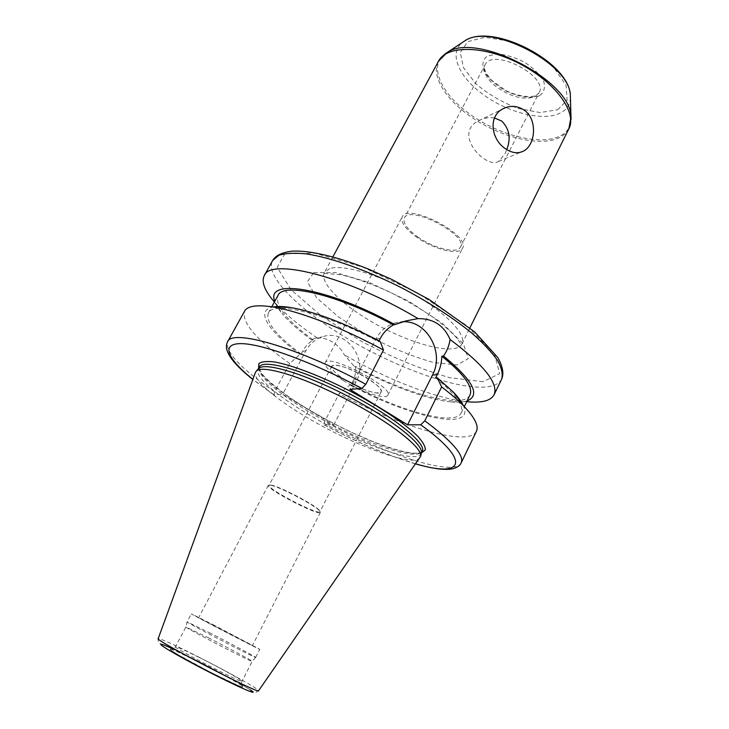 <?xml version="1.0" encoding="UTF-8"?>
<svg xmlns="http://www.w3.org/2000/svg" width="729" height="729" viewBox="0 0 729 729"><rect width="100%" height="100%" fill="white"/><g stroke="black" fill="none" stroke-linecap="round" stroke-linejoin="round"><path stroke-width="0.55" stroke-dasharray="3.65 2.73" d="M418.528 237.454C407.402 229.562 402.663 223.092 404.313 218.026C409.334 204.43 468.656 235.175 460.436 247.122C457.484 254.102 434.466 248.589 418.528 237.454M494.49 117.97C488.822 117.096 483.473 118.062 478.434 120.868C452.272 133.972 486.398 169.493 498.545 161.391L504.86 154.065L506.764 149.609M343.149 380.438C361.374 391.865 385.905 400.148 387.773 395.218C394.207 387.318 327.922 352.964 325.189 362.778C324.387 366.468 330.383 372.355 343.149 380.438M345.792 380.192C357.848 387.354 368.118 391.628 376.592 393.004C387.7 394.471 378.041 383.217 359.288 373.576C340.598 363.807 325.836 362.404 333.435 370.633C336.023 373.494 340.142 376.683 345.792 380.192M345.819 380.265C340.197 376.775 336.096 373.613 333.527 370.769L331.659 366.332L333.7 365.284C343.669 363.06 385.732 386.798 381.13 391.983L376.437 393.013C368.008 391.637 357.802 387.381 345.819 380.265M417.517 237.791C405.543 229.307 400.44 222.336 402.208 216.877C407.593 202.252 471.435 235.349 462.587 248.179C459.398 255.688 434.648 249.746 417.517 237.791M270.751 485.067C278.095 485.605 314.846 504.687 319.284 510.254L319.985 511.676C319.065 515.84 266.222 488.448 269.092 485.295L270.751 485.067M269.949 485.113L268.263 485.35C265.329 488.567 319.484 516.633 320.423 512.387L319.712 510.938C315.165 505.233 277.467 485.669 269.949 485.113M199.883 618.374L252.444 645.511L199.883 618.374M333.754 424.916L356.098 381.786C369.029 359.379 345.974 328.232 322.355 336.844C315.22 339.213 309.734 343.851 305.907 350.758L282.661 394.28L333.754 424.916L324.022 424.834L324.615 421.644L339.158 393.696L349.911 384.976L351.105 384.876L352.554 382.096C355.005 377.312 356.016 372.091 355.588 366.432L354.394 366.578L344.343 354.841C341.409 349.401 337.527 345.154 332.688 342.101C327.859 339.085 322.683 337.682 317.17 337.873L313.944 338.456L312.012 340.179L313.115 339.969C308.732 342.712 305.251 346.494 302.663 351.296L301.168 354.112L300.066 354.285L289.714 363.498L274.587 391.692L274.086 394.918L282.661 394.28M317.17 337.873C298.571 325.234 284.255 313.197 274.222 301.779L283.463 315.183C278.934 309.953 276.045 305.314 274.806 301.277M467.061 400.932C463.043 402.244 457.593 402.563 450.713 401.87L466.988 401.697C436.37 398.754 386.698 379.335 344.343 354.841M312.012 340.179C299.829 331.331 290.315 322.993 283.463 315.183M313.115 339.969C286.515 320.323 274.815 305.487 277.986 295.473M301.168 354.112C276.4 335.695 265.456 322.018 268.336 313.069C272.81 300.758 324.505 312.905 378.615 341.646L379.034 340.826M300.066 354.285C268.263 331.258 254.193 309.925 273.694 306.9M380.128 341.4L378.615 341.646M289.714 363.498C256.48 339.996 241.436 322.537 244.589 311.128M403.101 321.717L394.371 323.102C386.352 325.799 380.201 331.121 375.909 339.085L349.847 389.35M450.713 401.87C427.057 399.547 388.958 385.304 354.394 366.578M420.05 457.867C413.352 467.644 351.569 444.453 305.36 416.487C274.942 398.426 252.954 379.754 255.387 372.51M421.298 453.228L421.07 453.803C416.323 464.974 353.784 441.929 307.164 413.625C276.182 395.209 254.202 376.118 258.112 369.33L258.449 368.819M476.429 431.304C468.729 447.606 399.601 426.611 339.158 393.696M463.106 405.087C476.73 432.479 410.509 417.617 349.911 384.976M435.641 377.914C455.734 394.371 464.236 406.071 461.156 413.015C454.951 426.474 400.731 411.211 351.105 384.876M469.968 394.99C463.17 409.734 405.989 393.933 355.588 366.432M214.918 625.61L191.335 613.836C188.948 613.217 261.656 650.897 259.77 649.311L214.918 625.61M210.845 633.419L187.098 621.873C184.528 621.573 257.373 659.326 255.651 657.403L255.651 657.394C256.107 657.102 231.576 643.989 210.845 633.419M208.904 638.021L185.886 626.986C183.325 626.876 253.728 663.372 252.17 661.349L252.17 661.34C252.69 660.966 228.988 648.218 208.904 638.021M534.886 96.738L539.023 92.893C549.393 76.527 492.44 47.002 485.04 64.917C482.516 71.56 486.443 78.996 496.823 87.225C511.394 97.121 524.087 100.292 534.886 96.738M539.323 95.854C530.384 99.19 516.041 96.547 502.646 89.257C494.262 83.726 488.056 77.693 484.02 71.141C481.833 64.835 482.844 59.86 487.045 56.206L497.078 53.91C505.962 54.602 515.212 57.445 524.825 62.421C533.637 68.326 539.934 74.668 543.725 81.429C545.456 87.772 543.989 92.574 539.323 95.854M557.658 109.76L567.126 100.165L566.087 85.284L554.122 67.988C541.118 56.406 525.901 47.403 508.478 40.97L484.913 37.316L467.781 41.599L460.318 52.524L463.416 67.587L475.919 83.789C488.175 94.196 502.19 102.397 517.945 108.402L540.08 112.567L557.658 109.76M570.406 97.914C570.069 105.104 566.387 110.289 559.343 113.469C541.911 121.57 506.509 112.193 482.434 93.941C458.541 76.563 448.299 52.534 462.842 42.164M445.018 53.919C428.278 65.701 440.908 93.312 468.847 113.369C496.923 134.336 537.783 145.6 558.132 136.87C566.424 133.398 570.734 127.539 571.071 119.264M568.875 128.741C566.706 133.006 562.988 136.214 557.749 138.364C537.3 147.094 496.258 135.749 468.036 114.699C444.316 97.522 430.93 74.859 438.539 61.181M329.645 268.627L324.441 272.5C319.612 281.039 336.552 299.619 362.359 316.022C401.26 341.518 455.862 357.757 461.958 343.787C466.915 334.784 446.057 312.668 412.878 293.76C379.773 274.797 342.63 263.971 329.645 268.627M313.789 272.564L335.914 272.655L370.013 282.797L408.541 301.095L442.266 323.22L463.453 343.888L468.237 358.641L457.028 364.983L433.308 362.459C412.851 356.672 391.282 347.888 368.61 336.105L338.438 316.924L316.568 297.678L307.392 281.768L313.789 272.564M482.962 381.714L449.82 377.695C421.9 369.594 392.676 357.62 362.167 341.755L321.261 315.876L290.926 289.613L277.193 267.343L284.729 253.81L314.791 253.163L362.76 267.087L417.671 293.085L465.394 324.624L494.38 353.62L499.684 373.667L482.962 381.714M305.907 350.758L302.663 351.296M356.098 381.786L352.554 382.096M501.634 379.162C499.165 383.901 493.396 386.543 484.348 387.081C452.554 389.158 387.254 364.026 337.737 332.561C294.89 305.77 264.673 274.669 272.664 260.481M274.587 391.692C240.789 368.655 225.124 352.025 227.585 341.81M274.086 394.918L252.881 379.362M375.909 339.085L380.31 338.356M193.777 654.56C172.208 643.807 160.353 638.495 158.193 638.613C158.266 643.917 158.321 642.358 160.754 643.862L170.823 647.963L197.887 661.048L235.376 680.95L250.402 689.88C256.754 693.616 253.373 693.58 258.631 690.682L255.524 688.112C246.703 682.244 218.044 666.698 193.777 654.56M250.184 689.78C239.531 682.472 195.08 658.98 173.037 648.974M308.34 411.393C277.385 392.958 255.46 373.804 259.406 366.942C259.269 368.118 258.002 367.48 263.26 375.408C270.577 383.135 281.558 391.983 296.184 401.943C312.194 412.003 329.289 421.535 347.478 430.538L374.004 442.093L392.831 448.7C401.469 451.251 408.55 452.736 414.054 453.156C418.482 453.411 421.216 452.818 422.273 451.369C421.125 453.538 417.89 454.486 412.578 454.213C392.466 453.347 345.063 433.536 308.34 411.393M421.517 452.919L415.065 453.402C379.025 452.773 265.511 391.473 258.585 368.464M415.894 463.863C388.53 455.743 358.003 442.767 324.305 424.925M461.165 462.888C454.386 477.249 385.532 454.614 324.615 421.644M198.871 657.257C184.555 650.122 176.746 646.623 175.443 646.76C172.472 647.425 243.204 684.084 242.028 681.269L240.142 679.683C234.528 675.911 215.21 665.431 198.871 657.257M241.727 685.561C235.03 681.223 220.112 672.976 203.61 664.456L176.236 651.188L169.921 648.774L170.768 650.159L178.924 655.207L209.888 671.91L238.183 685.561L243.659 687.493L241.727 685.561M460.436 247.122L539.023 92.893L536.052 95.499C529.272 98.251 514.647 95.271 505.343 90.25L491.683 80.299C485.432 73.173 483.218 68.043 485.04 64.917L404.313 218.026M332.889 256.854L323.913 273.366L341.318 274.787C355.278 278.104 371.225 283.745 389.158 291.718C407.83 301.259 422.665 309.916 433.655 317.68C443.651 325.28 451.06 331.722 455.889 337.017L461.557 344.717L469.877 327.868M498.545 161.391L521.18 152.069M478.434 120.868L502.609 109.004M387.773 395.218L462.587 248.179M325.189 362.778L402.208 216.877M331.659 366.332L269.092 485.295M381.13 391.983L319.985 511.676M270.659 485.049L269.858 485.095M319.284 510.254L319.712 510.938M268.263 485.35L198.662 617.627M320.423 512.387L252.444 645.511M313.944 338.447L322.355 336.844M268.336 313.069L271.771 306.818M273.803 394.817L252.835 379.481M394.371 323.102L406.044 320.878M324.022 424.834C357.565 442.621 388.165 455.671 415.822 463.963M461.156 413.015L464.291 406.609M255.651 657.403L259.77 649.311M255.651 657.394L252.17 661.34L242.028 681.269C240.725 682.581 242.803 688.067 242.821 687.073C241.937 687.62 229.981 682.052 206.945 670.388C185.913 659.472 170.404 650.569 170.249 649.457C170.832 648.509 170.814 651.434 175.443 646.76L185.886 626.986L187.098 621.864L191.335 613.836"/><path stroke-width="1.09" d="M506.764 149.609C511.102 138.273 509.425 128.76 501.734 121.078L494.49 117.97M505.015 148.434C491.382 139.257 487.947 116.576 502.609 109.004C510.045 105.14 517.335 105.577 524.488 110.325C538.038 120.012 535.286 145.709 523.176 151.24C517.554 153.892 511.503 152.953 505.015 148.434M274.222 301.779C264.581 290.607 261.255 281.913 264.244 275.68C270.104 257.255 348.799 277.02 418.109 318.628C433.29 318.482 443.952 325.435 450.085 339.486C484.065 365.111 498.718 383.554 494.071 394.808C490.699 400.841 481.678 403.137 466.988 401.697M274.806 301.277C264.8 277.804 327.367 287.299 394.872 324.624L406.053 320.878L418.109 318.628M271.771 306.818L277.986 295.473C282.879 281.913 338.256 294.68 393.341 324.906L394.872 324.624M379.034 340.826L380.31 338.356C383.272 332.725 387.609 328.241 393.341 324.906M273.694 306.9C277.822 306.235 283.262 306.399 290.014 307.419C314.035 311.447 344.079 322.774 380.128 341.4L383.481 350.038C342.275 327.594 297.824 310.654 271.981 306.845C256.535 304.613 247.404 306.043 244.589 311.128L227.585 341.81C231.567 328.506 297.76 347.214 365.821 384.292L383.481 350.038M450.085 339.486C449.128 345.701 446.941 351.205 443.505 356.007L441.865 356.199C441.583 362.924 440.052 369.074 437.263 374.66L435.641 377.914L437.291 377.786L441.628 386.926L424.788 420.806L420.751 424.797L407.584 424.816L349.847 389.35L361.866 388.466L365.821 384.292M407.584 424.816L432.47 375.08C444.681 352.8 427.194 320.642 403.101 321.717M443.505 356.007C473.039 380.41 480.885 395.382 467.061 400.932M255.387 372.51L256.408 370.952C262.568 364.618 302.735 376.693 346.02 399.173C389.332 421.581 422.355 447.442 420.733 456.126L258.631 690.682C260.946 695.266 153.108 639.369 158.193 638.613L255.387 372.51M258.449 368.819L258.895 368.355C265.083 362.003 304.859 373.859 347.624 396.075C390.425 418.209 423.039 443.879 421.417 452.6L421.298 453.228M441.628 386.926C450.85 393.952 458.359 400.467 464.136 406.454C474.871 417.79 478.971 426.073 476.429 431.304L461.165 462.888C464.428 455.379 452.299 441.355 424.788 420.806M437.291 377.786L453.283 392.047C458.003 396.977 461.275 401.324 463.106 405.087M441.865 356.199C464.036 374.177 473.403 387.108 469.968 394.99L464.291 406.609M462.842 42.164L464.71 40.924C490.088 22.262 570.962 64.179 570.342 95.681L570.406 97.914M571.071 119.264L570.989 116.941C571.919 80.983 475.809 31.165 446.968 52.652L445.018 53.919M438.539 61.181C446.576 44.979 484.211 45.216 519.85 63.815C555.589 82.213 577.477 112.84 568.875 128.741L570.989 116.941L570.342 95.681C570.087 62.43 492.02 21.961 464.71 40.924L446.968 52.652L438.539 61.181L332.889 256.854M264.244 275.68L272.664 260.481L278.833 255.305C285.449 253.182 294.607 252.717 306.308 253.902C331.567 257.692 367.571 270.432 403.292 288.675C430.383 303.118 453.411 318.081 472.383 333.572C483.509 343.414 491.938 352.417 497.67 360.591C501.752 368.099 503.074 374.287 501.634 379.162L494.071 394.808M252.881 379.362C227.384 358.868 220.222 343.323 241.436 343.632C262.458 343.86 312.923 362.185 361.866 388.466M432.47 375.08L437.263 374.66M173.037 648.974C149.399 638.066 161.209 646.814 196.538 665.504C231.795 684.212 262.85 698.109 250.184 689.78M258.303 368.974L259.406 366.942C262.914 358.632 303.947 370.095 348.963 393.496C394.034 416.797 427.048 443.715 422.273 451.369L421.253 453.438M258.585 368.464L258.868 363.653C261.456 361.602 266.614 361.028 274.332 361.93C291.737 364.965 320.642 375.982 350.193 391.127C379.59 406.545 405.26 423.813 417.772 436.279C422.957 442.075 425.463 446.622 425.289 449.911L421.517 452.919M420.751 424.797C472.93 462.541 462.487 477.942 415.894 463.863M469.877 327.868L568.875 128.741M521.18 152.069L523.103 151.277M290.014 307.419L271.981 306.845M252.835 379.481C231.549 362.559 223.138 350.002 227.585 341.81M258.895 368.355L256.408 370.952M421.417 452.6L420.733 456.126M415.822 463.963C425.171 466.615 433.4 468.346 440.516 469.139C450.449 469.676 449.602 469.194 453.256 468.629C457.575 467.307 460.209 465.394 461.165 462.888M453.283 392.047L464.136 406.454M272.664 260.481C274.997 256.544 279.945 252.69 292.192 251.141C309.533 250.247 336.862 256.535 368.072 268.937L391.783 279.417L429.308 299.601L474.652 331.905L497.962 357.757C503.821 368.737 503.502 375.007 501.634 379.162"/></g></svg>
